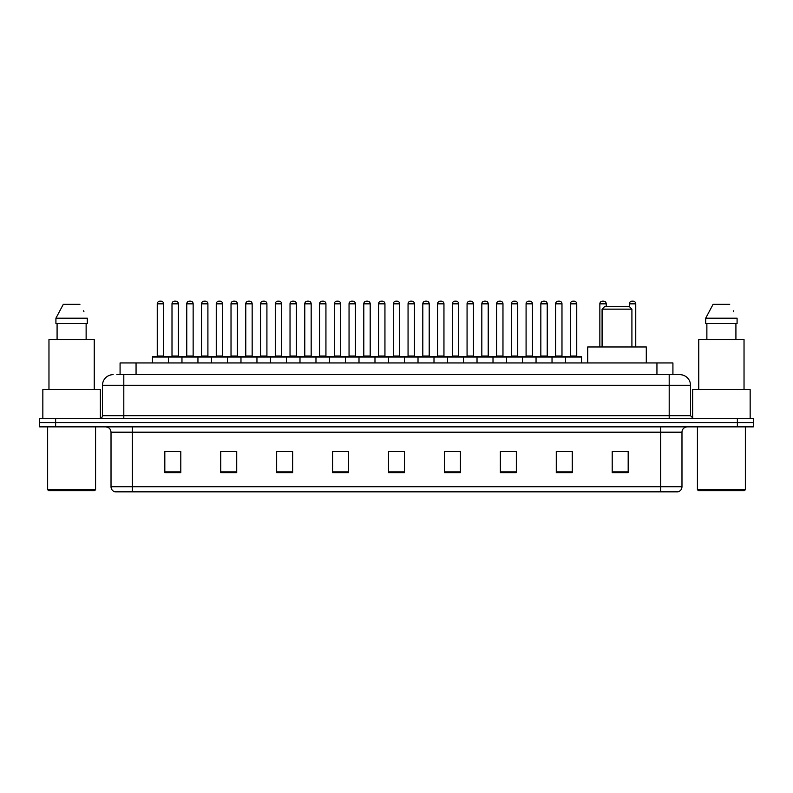 <?xml version="1.0" encoding="UTF-8"?>
<svg xmlns="http://www.w3.org/2000/svg" width="793" height="793" viewBox="0 0 793 793"><rect width="100%" height="100%" fill="white"/><g stroke="black" fill="none" stroke-linecap="round" stroke-linejoin="round"><path stroke-width="1.19" d="M120.08 374.663L120.08 362.946L672.92 362.946L672.92 374.663M117.126 374.663L676.122 374.663M116.878 374.663L123.807 374.663L123.807 385.319L102.495 385.319L102.495 415.671A2.666 2.666 0 0 1 99.839 418.337M113.151 374.663A10.656 10.656 0 0 0 102.495 385.319M690.505 385.319L669.193 385.319L669.193 374.663L679.849 374.663A10.656 10.656 0 0 1 690.505 385.319L690.505 415.671L693.161 418.337M55.629 418.337L39.65 418.337L39.65 422.6L55.629 422.6L39.65 422.6L39.65 426.862L55.629 426.862L55.629 422.6L737.371 422.6L55.629 422.6L55.629 418.337L737.371 418.337L737.371 422.6L753.35 422.6L737.371 422.6L737.371 426.862L55.629 426.862M753.35 418.337L753.35 422.6L753.35 418.337L737.371 418.337M677.876 491.838L660.678 491.838L660.678 486.724L681.98 486.724L681.98 432.185A5.323 5.323 0 0 1 687.303 426.862M677.718 491.838L114.856 491.838A5.323 5.323 0 0 1 111.02 486.724L111.02 432.185C110.703 428.954 108.928 427.179 105.697 426.862M628.185 472.717L628.185 451.415L612.206 451.415L612.206 472.717L628.185 472.717M572.259 472.717L572.259 451.415L556.28 451.415L556.28 472.717L572.259 472.717M516.342 472.717L516.342 451.415L500.363 451.415L500.363 472.717L516.342 472.717M460.416 472.717L460.416 451.415L444.437 451.415L444.437 472.717L460.416 472.717M180.794 472.717L180.794 451.415L164.815 451.415L164.815 472.717L180.794 472.717M236.72 472.717L236.72 451.415L220.741 451.415L220.741 472.717L236.72 472.717M292.637 472.717L292.637 451.415L276.658 451.415L276.658 472.717L292.637 472.717M348.563 472.717L348.563 451.415L332.584 451.415L332.584 472.717L348.563 472.717M404.489 472.717L404.489 451.415L388.511 451.415L388.511 472.717L404.489 472.717M753.35 426.862L753.35 422.6L753.35 426.862L737.371 426.862M510.533 451.524L503.763 451.524M569.543 451.524L562.782 451.524M348.246 451.524L341.486 451.524M333.496 451.524L348.563 451.524M289.237 451.524L282.467 451.524M230.218 451.524L223.457 451.524M171.209 451.524L179.198 451.524M444.437 451.524L459.504 451.524M451.514 451.524L444.754 451.524M392.505 451.524L400.495 451.524M292.637 451.524L276.658 451.524M236.72 451.524L220.741 451.524M516.342 451.524L500.363 451.524M572.259 451.524L556.28 451.524M628.185 451.524L612.206 451.524M94.506 490.768L48.7 490.768L47.639 489.707L95.576 489.707L94.506 490.768M47.639 426.862L47.639 489.707M95.576 426.862L95.576 489.707M100.364 418.288L100.364 389.571L42.842 389.571L42.842 418.337M94.238 389.571L94.238 339.513L48.968 339.513L48.968 389.571M86.13 323.534L86.13 339.513L86.13 323.534M55.916 318.201L63.291 304.353L55.916 318.201L55.916 323.534L87.299 323.534L87.299 318.201L55.916 318.201M83.929 311.629L83.513 310.826M57.086 323.534L57.086 339.513M79.924 304.353L63.291 304.353M602.085 309.151L631.912 309.151L629.255 306.485L604.752 306.485L602.085 309.151L602.085 346.967M631.912 309.151L631.912 346.967M646.295 362.946L646.295 346.967L587.712 346.967L587.712 362.946M744.3 490.768L698.494 490.768L697.424 489.707L745.361 489.707L744.3 490.768M697.424 426.862L697.424 489.707M745.361 426.862L745.361 489.707M750.158 418.337L750.158 389.571L692.636 389.571L692.636 418.288M744.032 389.571L744.032 339.513L698.762 339.513L698.762 389.571M705.701 318.201L713.076 304.353L705.701 318.201L705.701 323.534L737.084 323.534L737.084 318.201L705.701 318.201M733.713 311.629L733.297 310.826M706.87 323.534L706.87 339.513M735.914 339.513L735.914 323.534M729.709 304.353L713.076 304.353M565.548 362.946L565.548 357.088A0.535 0.535 0 0 1 566.083 356.553L581.001 356.553A0.535 0.535 0 0 1 581.527 357.088L152.454 357.088A0.535 0.535 0 0 1 152.99 356.553L167.908 356.553A0.535 0.535 0 0 1 168.433 357.088L168.433 362.946M164.171 356.553A0.535 0.535 0 0 1 163.645 356.017L157.252 356.017L157.252 303.828A2.666 2.666 0 0 1 159.918 301.162L160.979 301.162A2.666 2.666 0 0 1 163.645 303.828L157.252 303.828A2.666 2.666 0 0 1 159.918 301.162L160.979 301.162A2.666 2.666 0 0 1 163.645 303.828L163.645 356.017A0.535 0.535 0 0 0 164.171 356.553L156.717 356.553A0.535 0.535 0 0 0 157.252 356.017A0.535 0.535 0 0 1 156.717 356.553M167.908 356.553L152.99 356.553A0.535 0.535 0 0 0 152.454 357.088L152.454 362.946M181.964 362.946L181.964 357.088A0.535 0.535 0 0 1 182.499 356.553L197.407 356.553A0.535 0.535 0 0 1 197.943 357.088L197.943 362.946M193.68 356.553A0.535 0.535 0 0 1 193.145 356.017L186.761 356.017L186.761 303.828A2.666 2.666 0 0 1 189.418 301.162L190.489 301.162A2.666 2.666 0 0 1 193.145 303.828L186.761 303.828A2.666 2.666 0 0 1 189.418 301.162L190.489 301.162A2.666 2.666 0 0 1 193.145 303.828L193.145 356.017A0.535 0.535 0 0 0 193.68 356.553L186.226 356.553A0.535 0.535 0 0 0 186.761 356.017A0.535 0.535 0 0 1 186.226 356.553M211.473 362.946L211.473 357.088A0.535 0.535 0 0 1 211.999 356.553L226.917 356.553A0.535 0.535 0 0 1 227.452 357.088L227.452 362.946M223.19 356.553A0.535 0.535 0 0 1 222.655 356.017L216.261 356.017L216.261 303.828A2.666 2.666 0 0 1 218.927 301.162L219.988 301.162A2.666 2.666 0 0 1 222.655 303.828L216.261 303.828A2.666 2.666 0 0 1 218.927 301.162L219.988 301.162A2.666 2.666 0 0 1 222.655 303.828L222.655 356.017A0.535 0.535 0 0 0 223.19 356.553L215.736 356.553A0.535 0.535 0 0 0 216.261 356.017A0.535 0.535 0 0 1 215.736 356.553M240.973 362.946L240.973 357.088A0.535 0.535 0 0 1 241.508 356.553L256.426 356.553A0.535 0.535 0 0 1 256.952 357.088L256.952 362.946M252.699 356.553A0.535 0.535 0 0 1 252.164 356.017L245.771 356.017L245.771 303.828A2.666 2.666 0 0 1 248.437 301.162L249.498 301.162A2.666 2.666 0 0 1 252.164 303.828L245.771 303.828A2.666 2.666 0 0 1 248.437 301.162L249.498 301.162A2.666 2.666 0 0 1 252.164 303.828L252.164 356.017A0.535 0.535 0 0 0 252.699 356.553L245.235 356.553A0.535 0.535 0 0 0 245.771 356.017A0.535 0.535 0 0 1 245.235 356.553M270.482 362.946L270.482 357.088A0.535 0.535 0 0 1 271.018 356.553L285.926 356.553A0.535 0.535 0 0 1 286.461 357.088L286.461 362.946M282.199 356.553A0.535 0.535 0 0 1 281.674 356.017L275.28 356.017L275.28 303.828A2.666 2.666 0 0 1 277.937 301.162L279.007 301.162A2.666 2.666 0 0 1 281.674 303.828L275.28 303.828A2.666 2.666 0 0 1 277.937 301.162L279.007 301.162A2.666 2.666 0 0 1 281.674 303.828L281.674 356.017A0.535 0.535 0 0 0 282.199 356.553L274.745 356.553A0.535 0.535 0 0 0 275.28 356.017A0.535 0.535 0 0 1 274.745 356.553M299.992 362.946L299.992 357.088A0.535 0.535 0 0 1 300.527 356.553L315.436 356.553A0.535 0.535 0 0 1 315.971 357.088L315.971 362.946M311.708 356.553A0.535 0.535 0 0 1 311.173 356.017L304.78 356.017L304.78 303.828A2.666 2.666 0 0 1 307.446 301.162L308.517 301.162A2.666 2.666 0 0 1 311.173 303.828L304.78 303.828A2.666 2.666 0 0 1 307.446 301.162L308.517 301.162A2.666 2.666 0 0 1 311.173 303.828L311.173 356.017A0.535 0.535 0 0 0 311.708 356.553L304.254 356.553A0.535 0.535 0 0 0 304.78 356.017A0.535 0.535 0 0 1 304.254 356.553M329.501 362.946L329.501 357.088A0.535 0.535 0 0 1 330.027 356.553L344.945 356.553A0.535 0.535 0 0 1 345.48 357.088L345.48 362.946M341.218 356.553A0.535 0.535 0 0 1 340.683 356.017L334.289 356.017L334.289 303.828A2.666 2.666 0 0 1 336.956 301.162L338.016 301.162A2.666 2.666 0 0 1 340.683 303.828L334.289 303.828A2.666 2.666 0 0 1 336.956 301.162L338.016 301.162A2.666 2.666 0 0 1 340.683 303.828L340.683 356.017A0.535 0.535 0 0 0 341.218 356.553L333.754 356.553A0.535 0.535 0 0 0 334.289 356.017A0.535 0.535 0 0 1 333.754 356.553M359.001 362.946L359.001 357.088A0.535 0.535 0 0 1 359.536 356.553L374.455 356.553A0.535 0.535 0 0 1 374.98 357.088L374.98 362.946M370.718 356.553A0.535 0.535 0 0 1 370.192 356.017L363.799 356.017L363.799 303.828A2.666 2.666 0 0 1 366.465 301.162L367.526 301.162A2.666 2.666 0 0 1 370.192 303.828L363.799 303.828A2.666 2.666 0 0 1 366.465 301.162L367.526 301.162A2.666 2.666 0 0 1 370.192 303.828L370.192 356.017A0.535 0.535 0 0 0 370.718 356.553L363.263 356.553A0.535 0.535 0 0 0 363.799 356.017A0.535 0.535 0 0 1 363.263 356.553M388.511 362.946L388.511 357.088A0.535 0.535 0 0 1 389.046 356.553L403.954 356.553A0.535 0.535 0 0 1 404.489 357.088L404.489 362.946M400.227 356.553A0.535 0.535 0 0 1 399.692 356.017L393.308 356.017L393.308 303.828A2.666 2.666 0 0 1 395.965 301.162L397.035 301.162A2.666 2.666 0 0 1 399.692 303.828L393.308 303.828A2.666 2.666 0 0 1 395.965 301.162L397.035 301.162A2.666 2.666 0 0 1 399.692 303.828L399.692 356.017A0.535 0.535 0 0 0 400.227 356.553L392.773 356.553A0.535 0.535 0 0 0 393.308 356.017A0.535 0.535 0 0 1 392.773 356.553M418.02 362.946L418.02 357.088A0.535 0.535 0 0 1 418.545 356.553L433.464 356.553A0.535 0.535 0 0 1 433.999 357.088L433.999 362.946M429.737 356.553A0.535 0.535 0 0 1 429.201 356.017L422.808 356.017L422.808 303.828A2.666 2.666 0 0 1 425.474 301.162L426.535 301.162A2.666 2.666 0 0 1 429.201 303.828L422.808 303.828A2.666 2.666 0 0 1 425.474 301.162L426.535 301.162A2.666 2.666 0 0 1 429.201 303.828L429.201 356.017A0.535 0.535 0 0 0 429.737 356.553L422.282 356.553A0.535 0.535 0 0 0 422.808 356.017A0.535 0.535 0 0 1 422.282 356.553M447.52 362.946L447.52 357.088A0.535 0.535 0 0 1 448.055 356.553L462.973 356.553A0.535 0.535 0 0 1 463.499 357.088L463.499 362.946M459.246 356.553A0.535 0.535 0 0 1 458.711 356.017L452.317 356.017L452.317 303.828A2.666 2.666 0 0 1 454.984 301.162L456.044 301.162A2.666 2.666 0 0 1 458.711 303.828L452.317 303.828A2.666 2.666 0 0 1 454.984 301.162L456.044 301.162A2.666 2.666 0 0 1 458.711 303.828L458.711 356.017A0.535 0.535 0 0 0 459.246 356.553L451.782 356.553A0.535 0.535 0 0 0 452.317 356.017A0.535 0.535 0 0 1 451.782 356.553M477.029 362.946L477.029 357.088A0.535 0.535 0 0 1 477.564 356.553L492.473 356.553A0.535 0.535 0 0 1 493.008 357.088L493.008 362.946M488.746 356.553A0.535 0.535 0 0 1 488.22 356.017L481.827 356.017L481.827 303.828A2.666 2.666 0 0 1 484.483 301.162L485.554 301.162A2.666 2.666 0 0 1 488.22 303.828L481.827 303.828A2.666 2.666 0 0 1 484.483 301.162L485.554 301.162A2.666 2.666 0 0 1 488.22 303.828L488.22 356.017A0.535 0.535 0 0 0 488.746 356.553L481.292 356.553A0.535 0.535 0 0 0 481.827 356.017A0.535 0.535 0 0 1 481.292 356.553M506.539 362.946L506.539 357.088A0.535 0.535 0 0 1 507.074 356.553L521.982 356.553A0.535 0.535 0 0 1 522.518 357.088L522.518 362.946M518.255 356.553A0.535 0.535 0 0 1 517.72 356.017L511.326 356.017L511.326 303.828A2.666 2.666 0 0 1 513.993 301.162L515.063 301.162A2.666 2.666 0 0 1 517.72 303.828L511.326 303.828A2.666 2.666 0 0 1 513.993 301.162L515.063 301.162A2.666 2.666 0 0 1 517.72 303.828L517.72 356.017A0.535 0.535 0 0 0 518.255 356.553L510.801 356.553A0.535 0.535 0 0 0 511.326 356.017A0.535 0.535 0 0 1 510.801 356.553M536.048 362.946L536.048 357.088A0.535 0.535 0 0 1 536.574 356.553L551.492 356.553A0.535 0.535 0 0 1 552.027 357.088L552.027 362.946M547.765 356.553A0.535 0.535 0 0 1 547.229 356.017L540.836 356.017L540.836 303.828A2.666 2.666 0 0 1 543.502 301.162L544.563 301.162A2.666 2.666 0 0 1 547.229 303.828L540.836 303.828A2.666 2.666 0 0 1 543.502 301.162L544.563 301.162A2.666 2.666 0 0 1 547.229 303.828L547.229 356.017A0.535 0.535 0 0 0 547.765 356.553L540.301 356.553A0.535 0.535 0 0 0 540.836 356.017A0.535 0.535 0 0 1 540.301 356.553M577.264 356.553A0.535 0.535 0 0 1 576.739 356.017L570.345 356.017L570.345 303.828A2.666 2.666 0 0 1 573.012 301.162L574.073 301.162A2.666 2.666 0 0 1 576.739 303.828L570.345 303.828A2.666 2.666 0 0 1 573.012 301.162L574.073 301.162A2.666 2.666 0 0 1 576.739 303.828L576.739 356.017A0.535 0.535 0 0 0 577.264 356.553L569.81 356.553A0.535 0.535 0 0 0 570.345 356.017A0.535 0.535 0 0 1 569.81 356.553M566.083 356.553L581.001 356.553A0.535 0.535 0 0 1 581.527 357.088L581.527 362.946M182.658 356.553L167.739 356.553M172.002 303.828A2.666 2.666 0 0 1 174.668 301.162L175.729 301.162A2.666 2.666 0 0 1 178.395 303.828L172.002 303.828L172.002 356.017A0.535 0.535 0 0 1 171.476 356.553M178.395 303.828L178.395 356.017A0.535 0.535 0 0 0 178.931 356.553M212.167 356.553L197.249 356.553M201.511 303.828A2.666 2.666 0 0 1 204.178 301.162L205.238 301.162A2.666 2.666 0 0 1 207.905 303.828L201.511 303.828L201.511 356.017A0.535 0.535 0 0 1 200.976 356.553M207.905 303.828L207.905 356.017A0.535 0.535 0 0 0 208.43 356.553M241.667 356.553L226.758 356.553M231.021 303.828A2.666 2.666 0 0 1 233.677 301.162L234.748 301.162A2.666 2.666 0 0 1 237.404 303.828L231.021 303.828L231.021 356.017A0.535 0.535 0 0 1 230.485 356.553M237.404 303.828L237.404 356.017A0.535 0.535 0 0 0 237.94 356.553M271.176 356.553L256.268 356.553M260.52 303.828A2.666 2.666 0 0 1 263.187 301.162L264.257 301.162A2.666 2.666 0 0 1 266.914 303.828L260.52 303.828L260.52 356.017A0.535 0.535 0 0 1 259.995 356.553M266.914 303.828L266.914 356.017A0.535 0.535 0 0 0 267.449 356.553M300.686 356.553L285.767 356.553M290.03 303.828A2.666 2.666 0 0 1 292.696 301.162L293.757 301.162A2.666 2.666 0 0 1 296.423 303.828L290.03 303.828L290.03 356.017A0.535 0.535 0 0 1 289.495 356.553M296.423 303.828L296.423 356.017A0.535 0.535 0 0 0 296.959 356.553M330.185 356.553L315.277 356.553M319.539 303.828A2.666 2.666 0 0 1 322.196 301.162L323.266 301.162A2.666 2.666 0 0 1 325.933 303.828L319.539 303.828L319.539 356.017A0.535 0.535 0 0 1 319.004 356.553M325.933 303.828L325.933 356.017A0.535 0.535 0 0 0 326.458 356.553M359.695 356.553L344.786 356.553M349.049 303.828A2.666 2.666 0 0 1 351.705 301.162L352.776 301.162A2.666 2.666 0 0 1 355.433 303.828L349.049 303.828L349.049 356.017A0.535 0.535 0 0 1 348.514 356.553M355.433 303.828L355.433 356.017A0.535 0.535 0 0 0 355.968 356.553M389.204 356.553L374.286 356.553M378.548 303.828A2.666 2.666 0 0 1 381.215 301.162L382.276 301.162A2.666 2.666 0 0 1 384.942 303.828L378.548 303.828L378.548 356.017A0.535 0.535 0 0 1 378.023 356.553M384.942 303.828L384.942 356.017A0.535 0.535 0 0 0 385.477 356.553M418.714 356.553L403.796 356.553M408.058 303.828A2.666 2.666 0 0 1 410.724 301.162L411.785 301.162A2.666 2.666 0 0 1 414.452 303.828L408.058 303.828L408.058 356.017A0.535 0.535 0 0 1 407.523 356.553M414.452 303.828L414.452 356.017A0.535 0.535 0 0 0 414.977 356.553M448.214 356.553L433.305 356.553M437.567 303.828A2.666 2.666 0 0 1 440.224 301.162L441.295 301.162A2.666 2.666 0 0 1 443.951 303.828L437.567 303.828L437.567 356.017A0.535 0.535 0 0 1 437.032 356.553M443.951 303.828L443.951 356.017A0.535 0.535 0 0 0 444.486 356.553M477.723 356.553L462.815 356.553M467.067 303.828A2.666 2.666 0 0 1 469.734 301.162L470.804 301.162A2.666 2.666 0 0 1 473.461 303.828L467.067 303.828L467.067 356.017A0.535 0.535 0 0 1 466.542 356.553M473.461 303.828L473.461 356.017A0.535 0.535 0 0 0 473.996 356.553M507.233 356.553L492.314 356.553M496.577 303.828A2.666 2.666 0 0 1 499.243 301.162L500.304 301.162A2.666 2.666 0 0 1 502.97 303.828L496.577 303.828L496.577 356.017A0.535 0.535 0 0 1 496.041 356.553M502.97 303.828L502.97 356.017A0.535 0.535 0 0 0 503.505 356.553M536.732 356.553L521.824 356.553M526.086 303.828A2.666 2.666 0 0 1 528.743 301.162L529.813 301.162A2.666 2.666 0 0 1 532.48 303.828L526.086 303.828L526.086 356.017A0.535 0.535 0 0 1 525.551 356.553M532.48 303.828L532.48 356.017A0.535 0.535 0 0 0 533.005 356.553M566.242 356.553L551.333 356.553M555.596 303.828A2.666 2.666 0 0 1 558.252 301.162L559.323 301.162A2.666 2.666 0 0 1 561.979 303.828L555.596 303.828L555.596 356.017A0.535 0.535 0 0 1 555.06 356.553M561.979 303.828L561.979 356.017A0.535 0.535 0 0 0 562.515 356.553M182.499 356.553L197.407 356.553M211.999 356.553L226.917 356.553M241.508 356.553L256.426 356.553M271.018 356.553L285.926 356.553M300.527 356.553L315.436 356.553M330.027 356.553L344.945 356.553M359.536 356.553L374.455 356.553M389.046 356.553L403.954 356.553M418.545 356.553L433.464 356.553M448.055 356.553L462.973 356.553M477.564 356.553L492.473 356.553M507.074 356.553L521.982 356.553M536.574 356.553L551.492 356.553M606.239 306.485L606.239 303.828A2.666 2.666 0 0 0 603.582 301.162L602.511 301.162A2.666 2.666 0 0 0 599.855 303.828L599.855 346.967M635.748 346.967L635.748 303.828A2.666 2.666 0 0 0 633.082 301.162L632.021 301.162A2.666 2.666 0 0 0 629.355 303.828L629.355 306.594M136.059 374.663L136.059 362.946M656.941 374.663L656.941 362.946M123.807 418.337L123.807 415.671L690.505 415.671M102.495 415.671L123.807 415.671L123.807 385.319L669.193 385.319L669.193 418.337M660.678 426.862L660.678 432.185L111.02 432.185M681.98 432.185L660.678 432.185L660.678 486.724L132.322 486.724L132.322 491.838M111.02 486.724L132.322 486.724L132.322 426.862M404.489 471.974L388.511 471.974M348.563 471.974L332.584 471.974M292.637 471.974L276.658 471.974M236.72 471.974L220.741 471.974M180.794 471.974L164.815 471.974M460.416 471.974L444.437 471.974M516.342 471.974L500.363 471.974M572.259 471.974L556.28 471.974M628.185 471.974L612.206 471.974M172.002 356.017L178.395 356.017M201.511 356.017L207.905 356.017M231.021 356.017L237.404 356.017M260.52 356.017L266.914 356.017M290.03 356.017L296.423 356.017M319.539 356.017L325.933 356.017M349.049 356.017L355.433 356.017M378.548 356.017L384.942 356.017M408.058 356.017L414.452 356.017M437.567 356.017L443.951 356.017M467.067 356.017L473.461 356.017M496.577 356.017L502.97 356.017M526.086 356.017L532.48 356.017M555.596 356.017L561.979 356.017M606.239 303.828L599.855 303.828M635.748 303.828L629.355 303.828M678.144 491.838C680.553 490.986 681.831 489.281 681.98 486.724"/></g></svg>
